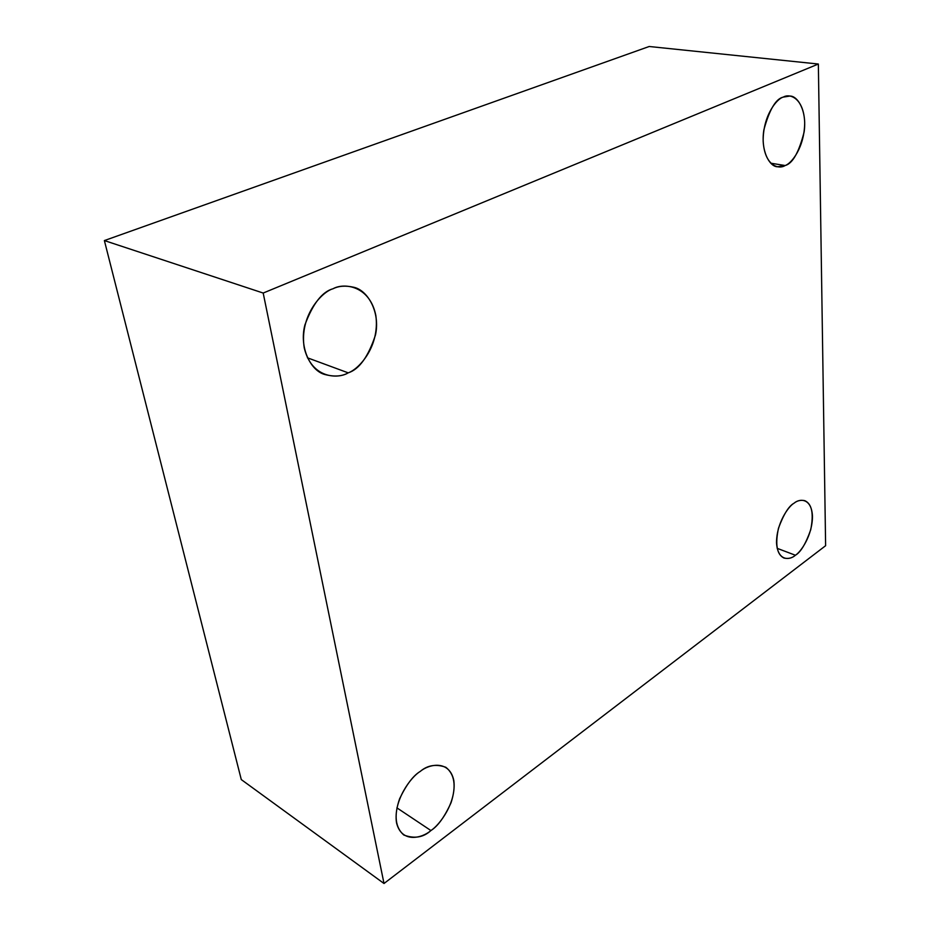 <?xml version="1.0" encoding="UTF-8"?>
<svg xmlns="http://www.w3.org/2000/svg" width="930" height="930" viewBox="0 0 930 930"><rect width="100%" height="100%" fill="white"/><g stroke="black" fill="none" stroke-linecap="round" stroke-linejoin="round"><path stroke-width="1.4" d="M420.232 771.435C413.234 775.597 406.364 784.699 399.621 798.754C393.843 815.401 395.238 827.479 403.806 835.012C414.338 838.976 423.371 837.488 430.916 830.548L396.901 807.856L430.916 830.548C422.639 837.942 401.702 843.917 396.517 822.794C393.123 800.23 411.269 776.608 420.232 771.435C428.951 764.007 449.504 759.612 453.828 780.584C456.618 802.555 439.669 825.003 430.916 830.548C437.925 826.119 444.633 816.831 451.062 802.695C456.409 786.117 454.677 774.306 445.842 767.285C436.089 763.786 427.544 765.181 420.232 771.435M794.034 503.211C788.791 506.001 783.595 514.371 778.457 528.298C775.039 544.631 776.875 554.559 783.967 558.058C788.361 559.023 792.174 558.081 795.406 555.245L777.178 548.34L795.406 555.245C790.093 560.174 777.736 561.685 776.527 542.888C776.422 523.195 788.535 506.176 794.034 503.211C799.556 498.317 811.634 497.829 812.471 516.406C812.343 535.622 800.846 552.001 795.406 555.245C800.672 552.234 805.775 543.748 810.716 529.809C813.901 513.604 811.925 503.886 804.776 500.654C800.718 499.805 797.138 500.666 794.034 503.211M783.316 97.092C775.899 98.638 769.412 109.566 763.867 129.886C760.449 151.253 769.831 166.819 777.48 166.772L785.129 165.528L770.749 163.192L785.129 165.528C779.003 169.62 764.681 166.238 763.158 141.174C762.937 115.413 776.945 98.51 783.316 97.092C789.71 93.163 803.683 97.929 804.694 122.469C804.601 147.405 791.395 163.668 785.129 165.528C792.581 163.587 798.917 152.404 804.125 131.979C807.17 110.682 797.556 95.744 789.907 96.057L783.316 97.092M333.033 288.753C322.187 291.683 312.805 303.75 304.889 324.977C299.03 347.262 310.469 370.419 324.407 374.383C334.068 376.976 342.007 376.464 348.215 372.849L307.412 357.794L348.215 372.849C337.974 379.266 311.503 378.533 304.226 347.843C299.204 315.933 321.757 291.811 333.033 288.753C343.949 282.511 369.896 285.591 375.86 315.596C379.94 346.251 359.166 369.082 348.215 372.849C359.201 369.35 368.292 356.725 375.476 334.974C380.451 312.329 367.838 290.276 353.784 287.265C345.6 285.417 338.683 285.917 333.033 288.753M263.19 293.043L818.354 64.031L649.175 46.5L104.381 240.568L263.19 293.043L104.381 240.568L241.289 779.584L384.009 883.5L241.289 779.584L104.381 240.568L649.175 46.5L818.354 64.031L825.619 545.701L384.009 883.5L263.19 293.043L384.009 883.5L825.619 545.701L818.354 64.031L263.19 293.043"/></g></svg>
